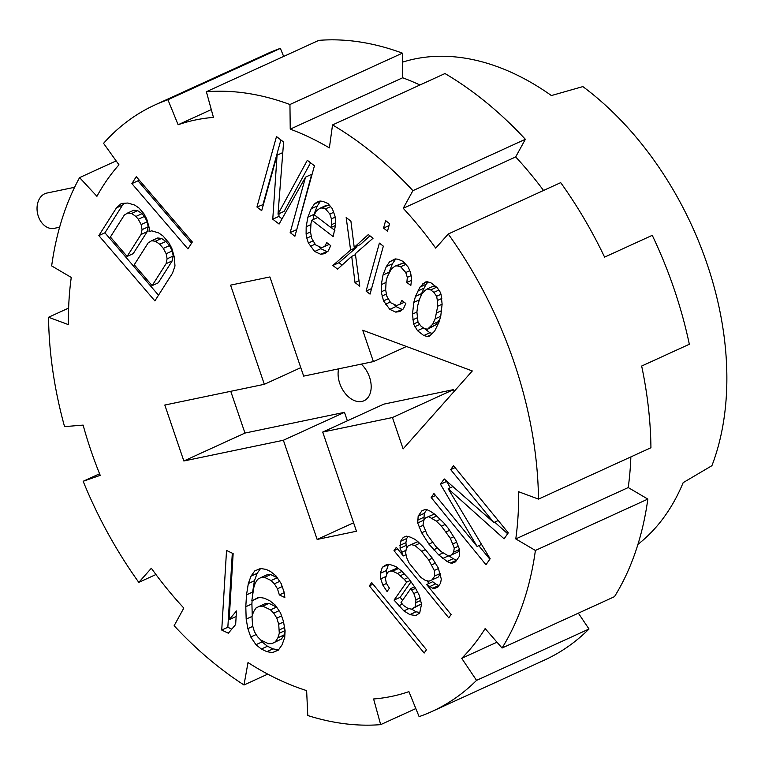 <?xml version="1.0" encoding="UTF-8"?>
<svg xmlns="http://www.w3.org/2000/svg" width="765" height="765" viewBox="0 0 765 765"><rect width="100%" height="100%" fill="white"/><g stroke="black" fill="none" stroke-linecap="round" stroke-linejoin="round"><path stroke-width="1.15" d="M637.943 544.355A270.322 180.119 -114.6 0 0 683.164 482.648L711.919 465.684A270.322 180.119 -114.6 0 0 582.863 86.598L551.393 95.558A270.322 180.119 -114.6 0 0 402.495 62.166M543.552 190.466A306.363 204.14 65.4 0 0 515.677 156.93L403.232 208.3A306.363 204.14 65.4 0 1 435.696 248.128L448.242 234.014A333.397 222.146 -114.6 0 1 538.493 499.105L518.632 491.742A306.363 204.14 65.4 0 1 515.782 538.923L535.395 550.456A333.397 222.146 65.4 0 1 502.05 648.031L485.144 628.581A306.363 204.14 65.4 0 1 461.706 658.311L476.547 680.372L589.002 629.002A333.397 222.146 65.4 0 1 544.517 660.061L432.072 711.431A333.397 222.146 65.4 0 1 419.105 716.633L408.921 691.617A306.363 204.14 65.4 0 1 373.607 698.981L380.674 724.637A333.397 222.146 65.4 0 1 307.779 715.533L306.631 690.613A306.363 204.14 65.4 0 1 248.013 662.538L243.997 684.981L267.75 674.128M589.002 629.002L578.35 613.167M535.395 550.456L647.84 499.086A333.397 222.146 65.4 0 1 614.496 596.652L502.05 648.031M647.84 499.086L628.228 487.554L515.782 538.923M630.867 456.906A306.363 204.14 65.4 0 1 628.228 487.554M448.242 234.014L560.697 182.634A333.397 222.146 65.4 0 1 604.589 257.117L652.258 235.333A333.397 222.146 -114.6 0 1 689.332 344.26L641.663 366.043A333.397 222.146 65.4 0 1 650.939 447.735L538.493 499.105M515.677 156.93L525.354 139.287A333.397 222.146 65.4 0 0 444.981 73.545L332.536 124.924L329.371 147.894A306.363 204.14 65.4 0 0 290.231 129.142L289.945 104.518A333.397 222.146 -114.6 0 0 206.378 91.733L213.445 117.399A306.363 204.14 65.4 0 0 178.121 124.752L167.937 99.746A333.397 222.146 -114.6 0 0 154.979 104.939A333.397 222.146 -114.6 0 0 103.562 143.342L118.967 164.819A306.363 204.14 65.4 0 0 96.925 196.309L79.579 177.614A333.397 222.146 -114.6 0 0 51.657 265.914L71.26 277.446A306.363 204.14 65.4 0 0 68.41 324.637L48.549 317.265A333.397 222.146 -114.6 0 0 64.547 426.612L83.117 425.111A306.363 204.14 65.4 0 0 100.215 475.352L83.165 481.281A333.397 222.146 -114.6 0 0 138.8 582.366L155.945 574.534M206.378 91.733L318.823 40.363A333.397 222.146 65.4 0 1 402.39 53.148L402.686 77.772A306.363 204.14 65.4 0 1 419.937 84.992M283.662 56.428L280.382 48.367A333.397 222.146 65.4 0 0 267.425 53.569L154.979 104.939M138.8 582.366L151.346 568.242A306.363 204.14 65.4 0 0 183.82 608.07L174.133 625.713A333.397 222.146 -114.6 0 0 243.997 684.981M83.165 481.281L99.584 473.774M48.549 317.265L68.621 308.094M79.579 177.614L116.156 160.899M167.937 99.746L280.382 48.367M211.293 109.596L178.121 124.752M403.232 208.3L412.909 190.667A333.397 222.146 -114.6 0 0 332.536 124.924M476.547 680.372A333.397 222.146 65.4 0 1 432.072 711.431M164.81 405.039L183.849 460.989L283.375 440.257L317.14 539.44L356.471 531.245L322.715 432.062L392.435 417.537L403.117 448.902L472.311 370.949L362.715 330.231L373.397 361.596L303.667 376.122L269.902 276.94L230.571 285.135L264.336 384.307L164.81 405.039M305.541 177.126L290.165 232.598L294.907 236.251L314.444 165.795L307.329 160.306L278.011 214.143L283.605 142.032L276.49 136.553L256.944 207.019L261.697 210.671L277.073 155.199L272.761 219.201L279.091 224.069L305.541 177.126L311.661 174.334L296.619 230.074M307.884 217.145L306.182 226.746L306.105 233.956L306.851 238.173L308.391 243.002L314.683 251.484L320.631 254.248L324.628 253.684L328.242 251.016L330.7 245.632L326.741 242.582L324.704 246.473L321.501 247.64L315.553 244.876L311.642 238.221L310.514 231.9L311.011 223.189L311.843 220.186L333.196 236.634L335.73 224.03L335.022 216.208L332.316 208.663L327.984 203.509L322.82 201.358L320.038 201.023L316.834 202.199L314.415 203.978L311.173 208.759L307.884 217.145L313.994 214.353L313.057 219.632M350.915 221.171L346.172 217.518L350.59 250.031L332.871 265.493L337.614 269.146L351.718 256.361L355.008 282.553L359.76 286.206L355.333 253.693L373.062 238.231L368.319 234.578L354.214 247.363L350.915 221.171M370.04 294.123L383.341 246.148L379.383 243.107L366.081 291.082L370.04 294.123M387.501 231.154L389.576 223.667L385.627 220.616L383.542 228.113L387.501 231.154M383.016 275.008L381.314 284.618L381.228 291.828L383.523 300.875L389.806 309.356L395.763 312.12L399.751 311.556L403.375 308.888L405.832 303.495L401.874 300.454L399.837 304.346L396.633 305.512L390.676 302.749L386.765 296.093L385.646 289.772L386.134 281.051L387.386 276.557L391.46 268.783L395.084 266.115L397.083 265.828L400.659 266.765L405.775 272.531L407.315 277.36L406.865 282.467L410.815 285.508L411.685 278.9L410.566 272.579L408.233 267.138L403.107 261.381L397.953 259.22L395.161 258.895L389.548 261.85L386.296 266.622L383.016 275.008L389.127 272.216L388.974 273.067M417.489 330.671L423.81 335.548L427.396 336.485L429.395 336.198L434.635 331.14L439.12 321.864L440.783 315.868L442.113 304.154L441.032 294.229L439.865 291.513L437.121 287.573L430.791 282.696L427.214 281.759L425.216 282.046L419.975 287.105L415.481 296.38L413.817 302.376L412.488 314.09L413.578 324.016L417.489 330.671L423.418 327.965M477.102 546.449L433.965 493.54L431.183 497.527L485.966 564.733L490.155 558.756L448.166 488.73L504.097 538.828L508.276 532.851L453.492 465.646L450.7 469.634L493.836 522.533L444.197 478.928L440.477 484.245L477.102 546.449L481.558 544.412M421.888 510.81L418.168 516.126L417.709 522.964L421.678 532.775L428.907 544.106L438.699 554.883L447.085 561.472L450.346 563.002L452.45 563.107L455.471 561.883L459.191 556.566L459.65 549.719L455.672 539.918L448.443 528.577L443.786 522.858L434.692 514.176L430.265 511.211L427.004 509.681L424.91 509.586L421.888 510.81M393.994 550.657L448.787 617.862L451.111 614.544L426.631 584.517L432.684 588.247L434.788 588.342L437.81 587.118L440.602 583.131L441.29 579.048L438.249 567.907L432.187 558.001L422.863 546.564L417.728 541.505L414.936 539.315L410.04 537.02L406.32 536.15L403.298 537.374L400.506 541.362L400.047 548.209L403.318 555.916L396.318 547.338L393.994 550.657L397.666 548.983M408.931 578.847L401.472 570.939L395.878 566.549L388.897 564.149L386.335 564.713L382.376 567.267L380.291 573.339L380.76 578.856L382.863 585.139L387.061 591.527L389.385 588.209L386.354 583.255L385.417 578.397L387.501 572.316L390.532 571.092L392.627 571.197L397.513 573.492L404.274 579.315L406.607 582.175L394.061 600.104L403.853 610.881L409.906 614.611L415.73 615.576L419.679 613.023L421.534 604.187L419.191 595.141L415.462 588.094L408.931 578.847M369.361 585.866L424.154 653.061L426.478 649.743L371.685 582.538L369.361 585.866L373.033 584.183M284.848 597.542L284.054 591.938L281.166 583.58L275.964 575.863L270.571 571.531L266.163 569.418L260.559 568.481L254.745 570.919L251.035 576.122L248.329 583.532L246.512 594.864L245.795 606.721L246.177 619.105L247.87 628.629L250.757 636.987L255.959 644.704L261.353 649.036L266.861 651.675L272.464 652.612L278.278 650.173L281.989 644.971L284.704 637.561L285.106 630.781L283.423 621.256L280.526 612.899L275.333 605.182L269.93 600.85L264.422 598.22L258.819 597.274L251.809 600.888L253.722 587.864L255.137 583.312L257.642 579.277L261.152 577.479L264.556 577.365L271.154 580.53L274.358 583.8L277.456 588.773L279.349 594.912L284.848 597.542M226.536 550.437L221.735 630.054L228.333 633.219L235.658 624.527L236.471 610.977L229.156 619.669L233.143 553.602L226.536 550.437M149.022 231.738L149.299 228.037L146.737 219.019L143.887 213.693L139.115 208.137L134.803 205.116L127.832 203.031L121.319 203.48L116.452 207.87L98.828 235.591L154.884 300.894L172.508 273.172L174.984 266.01L174.344 257.222L171.781 248.195L168.931 242.868L162.974 235.926L158.661 232.914L151.69 230.82L149.022 231.738M192.331 241.989L136.285 176.677L131.876 183.61L187.932 248.912L192.331 241.989M289.945 104.518L402.39 53.148M402.686 77.772L290.231 129.142M412.909 190.667L525.354 139.287M496.973 642.198L461.706 658.311M380.674 724.637L415.825 708.572M230.753 391.307L244.963 433.067L344.489 412.335L347.367 420.798M183.849 460.989L244.963 433.067M264.336 384.307L300.788 367.659M373.397 361.596L406.464 346.488M392.435 417.537L453.549 389.615L454.161 391.393M322.715 432.062L383.829 404.14L453.549 389.615M317.14 539.44L353.593 522.782M283.375 440.257L344.489 412.335M338.627 368.835A22.529 15.013 -114.6 0 0 344.116 391.948A22.529 15.013 -114.6 0 0 361.845 401.462A22.529 15.013 -114.6 0 0 363.997 400.755A22.529 15.013 -114.6 0 0 371.111 384.747A22.529 15.013 -114.6 0 0 361.252 364.121M290.165 232.598L296.275 229.806M272.761 219.201L278.881 216.409L282.036 218.838M277.073 155.199L282.782 152.589M279.062 213.655L278.881 216.409M256.944 207.019L263.409 204.494M280.889 139.938L263.064 204.226M278.011 214.143L284.121 211.35L310.561 162.802M306.182 226.746L310.886 224.594M311.173 208.759L317.284 205.967L313.994 214.353M314.415 203.978L320.525 201.185L317.284 205.967M311.843 220.186L317.771 217.48M331.082 227.511L334.879 230.437M324.704 246.473L329.151 244.437M320.631 254.248L327.86 251.303M314.683 251.484L320.793 248.692L326.741 251.456M310.351 246.33L315.065 244.178M318.89 246.426L320.793 248.692M308.391 243.002L312.828 240.975M306.851 238.173L311.269 236.156M306.105 233.956L310.523 231.938M319.952 208.243L321.95 207.956L325.527 208.893L329.858 214.047L331.398 218.876L331.733 224.594L330.901 227.588L314.291 214.802L316.337 210.911L319.952 208.243L326.062 205.45L329.744 205.613M321.95 207.956L328.061 205.163M325.527 208.893L330.576 206.588M329.858 214.047L333.626 212.326M331.398 218.876L335.108 217.184M331.733 224.594L335.615 222.816M330.901 227.588L335.539 225.474M354.214 247.363L360.325 244.571L369.954 235.84M355.008 282.553L359.014 280.726M351.718 256.361L355.467 254.649M332.871 265.493L338.981 262.701L342.089 265.092M350.59 250.031L356.7 247.238L338.981 262.701M356.576 246.282L356.7 247.238M366.081 291.082L371.58 288.568M383.542 228.113L389.041 225.599M381.314 284.618L386.057 282.448M386.296 266.622L392.416 263.829L389.127 272.216M389.548 261.85L395.658 259.058L392.416 263.829M406.865 282.467L411.503 280.344M407.315 277.36L411.101 275.63M405.775 272.531L409.763 270.714M400.659 266.765L405.804 264.413M397.083 265.828L403.193 263.036L405.01 263.514M395.084 266.115L403.193 263.036M399.837 304.346L404.283 302.309M395.763 312.12L402.992 309.165M389.806 309.356L395.916 306.564L401.874 309.328M385.484 304.202L390.255 302.022M394.023 304.298L395.916 306.564M383.523 300.875L388.295 298.694M381.984 296.045L386.401 294.028M381.228 291.828L385.646 289.811M424.336 328.443L429.92 332.756L432.636 333.464M423.81 335.548L429.92 332.756M414.735 326.741L419.727 324.456M413.578 324.016L418.006 321.998M412.823 319.799L417.241 317.781M412.488 314.09L416.906 312.072M413.817 302.376L419.316 299.861M415.481 296.38L421.591 293.588L420.807 296.399M417.939 290.987L424.049 288.195L421.591 293.588M419.975 287.105L426.086 284.312L424.049 288.195M422.806 283.825L427.272 281.778M428.084 281.989L426.086 284.312M427.396 336.485L431.642 334.544M439.904 319.053L436.002 324.695L427.472 329.266L423.896 328.328L420.731 325.9L417.986 321.96L416.896 312.024L417.776 305.417L419.43 299.421L421.888 294.037L424.718 290.757L427.128 288.979L430.714 289.916L433.87 292.354L436.624 296.284L437.37 300.502L437.704 306.22L435.17 318.823L432.713 324.207L427.472 329.266M427.128 288.979L433.239 286.186L436.385 287.009M430.714 289.916L436.643 287.21M433.87 292.354L438.861 290.069M436.624 296.284L441.042 294.267M437.37 300.502L441.788 298.484M437.704 306.22L442.113 304.202M436.834 312.828L441.472 310.705M435.17 318.823L440.669 316.308M432.713 324.207L438.823 321.415M429.892 327.487L436.002 324.695M440.477 484.245L446.588 481.453L450.298 487.754M493.836 522.533L498.235 520.525M450.7 469.634L455.099 467.616M448.166 488.73L452.899 486.569M494.697 522.141L507.654 533.74M431.183 497.527L435.581 495.519M478.814 545.665L489.849 559.196M426.832 509.672L424.279 513.334L423.877 520.343M418.168 516.126L424.279 513.334M452.45 563.107L455.634 561.653M450.346 563.002L456.629 560.219M447.085 561.472L453.205 558.68L456.466 560.21M442.658 558.507L448.376 555.897M449.065 555.916L453.205 558.68M438.699 554.883L443.031 552.904M433.573 549.834L437.465 548.056M428.907 544.106L432.579 542.433M421.678 532.775L425.493 531.034M419.115 527.152L423.284 525.249M417.709 522.964L423.82 520.171M417.47 520.21L423.58 517.417M425.617 517.857L434.405 513.984L428.639 516.633L436.327 521.118L441.462 526.177L450.317 538.283L454.286 548.084L453.597 552.177L451.733 554.826L448.711 556.059L441.023 551.565L435.897 546.506L427.033 534.41L423.064 524.599L423.762 520.516L425.617 517.857L428.639 516.633M459.593 549.547L457.853 552.034L451.733 554.826M431.9 518.163L436.614 516.012M436.327 521.118L440.143 519.378M441.462 526.177L445.125 524.503M446.119 531.895L449.591 530.317M450.317 538.283L453.722 536.724M452.89 543.896L456.705 542.156M454.286 548.084L458.465 546.181M453.597 552.177L459.555 549.452M405.766 554.797L406.158 555.294M426.889 580.712L429.079 583.399M403.318 555.916L406.043 554.673M401.453 552.397L406.033 550.303M400.047 548.209L406.158 545.416L406.913 547.673M399.808 545.445L405.919 542.653L406.158 545.416M400.506 541.362L406.617 538.57L405.919 542.653M408.032 536.552L406.617 538.57M434.788 588.342L437.972 586.889M432.684 588.247L438.967 585.455M429.423 586.707L435.534 583.915L438.804 585.455M426.631 584.517L432.741 581.725L435.534 583.915M440.296 574.027L438.087 577.173L428.955 581.199L425.225 580.329L420.798 577.365L409.141 563.069L406.578 557.446L405.641 552.598L406.33 548.515L408.194 545.856L411.216 544.623L414.946 545.493L421.706 551.316L428.696 559.894L434.3 570.47L434.769 575.978L431.976 579.966M408.194 545.856L417.327 541.83L418.292 542.06M411.216 544.623L417.327 541.83M414.946 545.493L419.612 543.36M421.706 551.316L425.369 549.643M428.696 559.894L432.34 558.23M431.728 564.847L435.543 563.107M434.3 570.47L438.469 568.558M434.769 575.978L440.133 573.53M409.906 614.611L416.017 611.818L419.851 612.449M403.853 610.881L408.893 608.577M411.656 609.131L416.017 611.818M398.718 605.823L402.39 604.149M394.061 600.104L400.172 597.312L402.591 600.286M406.607 582.175L410.136 580.558M411.015 581.811L400.172 597.312M404.274 579.315L407.831 577.69M400.315 575.691L404.255 573.884M397.513 573.492L401.969 571.455M392.627 571.197L398.422 568.548M390.532 571.092L396.643 568.299L398.211 568.376M387.501 572.316L396.643 568.299M382.863 585.139L386.497 583.485M380.76 578.856L386.096 576.428M380.291 573.339L386.401 570.556L386.746 574.544M382.376 567.267L388.486 564.474L386.401 570.556M388.964 564.168L388.486 564.474M413.836 593.506L415.94 599.789L415.481 606.635L421.477 603.901L411.532 609.189L407.802 608.328L403.375 605.364L401.042 602.504L410.805 588.553L413.836 593.506L417.451 591.861M411.972 589.987L415.586 588.333M415.481 606.635L411.532 609.189M415.94 599.789L420.109 597.886M416.179 602.552L420.807 600.429M410.805 588.553L414.573 586.832M279.349 594.912L284.169 592.703M277.456 588.773L282.209 586.602M274.358 583.8L279.674 581.371M271.154 580.53L277.236 577.747M264.556 577.365L270.667 574.572L277.217 577.709M261.152 577.479L267.262 574.687L270.667 574.572M251.809 600.888L259.345 597.36M272.464 652.612L278.498 649.858M266.861 651.675L272.971 648.883L278.527 649.82M261.353 649.036L267.473 646.243L272.971 648.883M255.959 644.704L262.07 641.912L267.473 646.243M250.757 636.987L256.17 634.52M260.827 640.066L262.07 641.912M247.87 628.629L252.794 626.382M246.177 619.105L252.058 616.418M245.795 606.721L251.905 603.929L252.268 615.749M246.512 594.864L252.622 592.072L252.431 595.113M252.096 600.755L251.905 603.929M248.329 583.532L254.439 580.74L252.622 592.072M251.035 576.122L257.145 573.329L254.439 580.74M260.607 568.491L257.145 573.329M285.058 631.565L284.006 634.998L281.491 639.024L271.881 643.623L268.477 643.728L260.769 640.037L257.566 636.767L254.468 631.794L252.574 625.655L251.991 616.667L253.397 612.105L255.902 608.079L259.411 606.272L262.816 606.157L270.514 609.848L273.717 613.128L276.815 618.101L278.709 624.23L279.301 633.229L277.896 637.781L275.381 641.816L271.881 643.623M259.411 606.272L265.522 603.48L268.926 603.365L276.576 607.037M262.816 606.157L268.926 603.365M270.514 609.848L276.605 607.075M273.717 613.128L279.043 610.7M276.815 618.101L281.568 615.921M278.709 624.23L283.557 622.022M279.502 629.844L284.532 627.549M279.301 633.229L285.077 630.59M277.896 637.781L284.006 634.998M275.381 641.816L281.491 639.024M232.311 553.21L227.846 627.262L231.766 629.146M221.735 630.054L227.846 627.262M229.156 619.669L235.266 616.877L236.184 615.787M98.828 235.591L104.939 232.799L158.498 295.204M116.452 207.87L122.563 205.077L104.939 232.799M124.58 203.251L122.563 205.077M127.736 212.976L133.846 210.184L137.7 210.652L142.013 213.665L144.403 216.438L147.243 221.764L148.161 226.851L147.148 231.709L133.196 253.655L127.086 256.447L110.389 236.997L124.341 215.051L127.736 212.976L131.59 213.445L135.902 216.457L138.293 219.23L141.133 224.556L142.051 229.643L141.037 234.501L127.086 256.447M151.594 240.765L157.705 237.972L161.558 238.441L165.871 241.453L169.447 245.622L172.288 250.949L173.206 256.036L172.192 260.894L158.24 282.84L152.13 285.632L134.248 264.786L148.2 242.84L151.594 240.765L155.448 241.233L159.761 244.245L163.337 248.415L169.447 245.622M131.59 213.445L137.7 210.652M135.902 216.457L142.013 213.665M138.293 219.23L144.403 216.438M141.133 224.556L147.243 221.764M142.051 229.643L148.161 226.851M141.037 234.501L147.148 231.709M159.761 244.245L165.871 241.453M163.337 248.415L166.177 253.741L167.095 258.828L166.082 263.686L152.13 285.632M166.177 253.741L172.288 250.949M167.095 258.828L173.206 256.036M166.082 263.686L172.192 260.894M155.448 241.233L161.558 238.441M131.876 183.61L137.987 180.817L191.546 243.222M138.771 179.574L137.987 180.817M74.597 187.291L46.875 193.057A18.025 13.282 78.2 0 0 38.327 216.285A18.025 13.282 78.2 0 0 54.229 228.343L59.622 227.224"/></g></svg>
